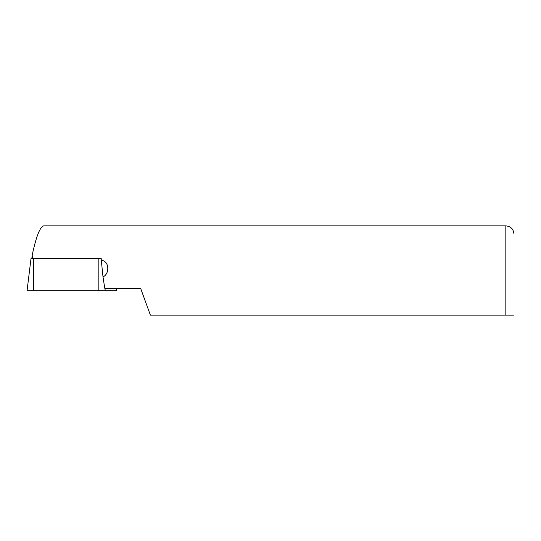 <?xml version="1.0" encoding="UTF-8"?>
<svg xmlns="http://www.w3.org/2000/svg" width="541" height="541" viewBox="0 0 541 541"><rect width="100%" height="100%" fill="white"/><g stroke="black" fill="none" stroke-linecap="round" stroke-linejoin="round"><path stroke-width="0.81" d="M27.05 290.788L33.542 290.788L33.542 258.571L31.006 258.571L27.05 290.788M116.383 288.353L116.68 290.788L116.288 288.353M33.542 290.788L116.586 290.788M101.309 260.377L103 276.877C109.64 274.084 109.505 261.398 101.843 260.377L101.309 260.377L101.187 258.571L33.542 258.571M103 276.877L104.778 288.353L140.64 288.353L150.384 315.132L505.835 315.132L505.835 225.868L43.74 225.868C40.027 226.774 36.22 236.356 32.325 254.608L31.818 258.571M32.196 255.663L32.48 258.571M505.835 315.132L513.95 315.132M105.245 290.788L104.947 288.353M98.847 290.788L98.847 258.571M101.843 260.377L101.843 265.563M505.835 225.868C510.765 226.348 513.47 229.053 513.95 233.983"/></g></svg>
